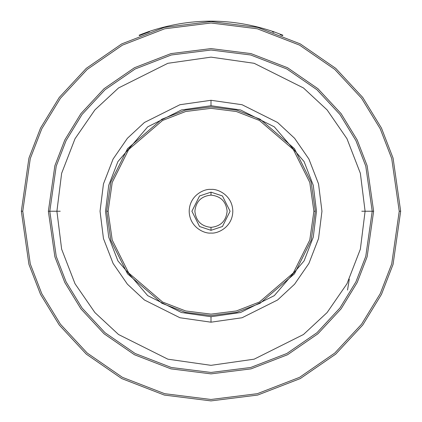 <?xml version="1.0" encoding="UTF-8"?>
<svg xmlns="http://www.w3.org/2000/svg" width="422" height="422" viewBox="0 0 422 422"><rect width="100%" height="100%" fill="white"/><g stroke="black" fill="none" stroke-linecap="round" stroke-linejoin="round"><path stroke-width="0.63" d="M139.967 35.379L139.329 35.638L139.154 35.195L148.022 31.835C190.005 17.582 231.994 17.582 273.978 31.835L282.846 35.195L282.671 35.638L282.846 35.195L273.978 31.835C231.994 17.582 190.005 17.582 148.022 31.835L141.75 34.161M273.799 32.272L272.512 31.829L273.799 32.272L273.978 31.835L273.799 32.272M141.708 34.177L148.022 31.835L148.201 32.272L149.488 31.829L147.267 32.605M144.477 33.623L143.496 33.992M141.776 34.657L140.057 35.343M139.798 34.936L139.154 35.195L139.798 34.936M148.022 31.835L139.154 35.195L139.329 35.638L148.201 32.272L148.022 31.835M280.145 34.625L282.671 35.638M22.762 211.237L30.289 158.53L41.794 128.752L60.409 98.294L87.227 69.414L122.417 45.143L164.664 28.791L211 22.999L257.336 28.791L299.583 45.143L334.773 69.414L361.591 98.294L380.206 128.752L391.711 158.53L399.238 211.237L400.663 211.237L393.077 158.134L381.483 128.124L362.73 97.44L335.712 68.343L300.253 43.888L257.684 27.409L211 21.575L164.316 27.409L121.747 43.888L86.288 68.343L59.27 97.44L40.517 128.124L28.923 158.134L21.337 211.237L22.762 211.237L30.289 263.945L41.794 293.723L60.409 324.18L87.227 353.061L122.417 377.331L164.664 393.684L211 399.476L257.336 393.684L299.583 377.331L334.773 353.061L361.591 324.18L380.206 293.723L391.711 263.945L399.238 211.237L391.711 158.53L380.206 128.752L361.591 98.294L334.773 69.414L299.583 45.143L257.336 28.791L211 22.999L164.664 28.791L122.417 45.143L87.227 69.414L60.409 98.294L41.794 128.752L30.289 158.53L22.762 211.237L21.337 211.237L28.923 158.134L40.517 128.124L59.27 97.44L86.288 68.343L121.747 43.888L164.316 27.409L211 21.575L257.684 27.409L300.253 43.888L335.712 68.343L362.73 97.44L381.483 128.124L393.077 158.134L400.663 211.237L393.077 264.341L381.483 294.35L362.73 325.035L335.712 354.132L300.253 378.587L257.684 395.066L211 400.9L164.316 395.066L121.747 378.587L86.288 354.132L59.27 325.035L40.517 294.35L28.923 264.341L21.337 211.237L28.923 264.341L40.517 294.35L59.27 325.035L86.288 354.132L121.747 378.587L164.316 395.066L211 400.9L257.684 395.066L300.253 378.587L335.712 354.132L362.73 325.035L381.483 294.35L393.077 264.341L400.663 211.237L399.238 211.237L391.711 263.945L380.206 293.723L361.591 324.18L334.773 353.061L299.583 377.331L257.336 393.684L211 399.476L164.664 393.684L122.417 377.331L87.227 353.061L60.409 324.18L41.794 293.723L30.289 263.945L22.762 211.237M372.215 211.237L365.763 256.376L355.91 281.88L339.968 307.965L317.001 332.7L286.865 353.483L250.684 367.488L211 372.452L171.316 367.488L135.135 353.483L104.999 332.7L82.032 307.965L66.09 281.88L56.237 256.376L49.785 211.237L48.366 211.237L54.871 256.776L64.809 282.503L80.892 308.82L104.06 333.77L134.465 354.738L170.968 368.87L211 373.871L251.032 368.87L287.535 354.738L317.94 333.77L341.108 308.82L357.191 282.503L367.129 256.776L373.634 211.237L361.781 211.237L372.215 211.237L365.763 166.099L355.91 140.595L339.968 114.51L317.001 89.775L286.865 68.992L250.684 54.987L211 50.023L171.316 54.987L135.135 68.992L104.999 89.775L82.032 114.51L66.09 140.595L56.237 166.099L49.785 211.237L56.237 256.376L66.09 281.88L82.032 307.965L104.999 332.7L135.135 353.483L171.316 367.488L211 372.452L250.684 367.488L286.865 353.483L317.001 332.7L339.968 307.965L355.91 281.88L365.763 256.376L372.215 211.237L373.634 211.237L367.129 256.776L357.191 282.503L341.108 308.82L317.94 333.77L287.535 354.738L251.032 368.87L211 373.871L170.968 368.87L134.465 354.738L104.06 333.77L80.892 308.82L64.809 282.503L54.871 256.776L48.366 211.237L54.871 165.698L64.809 139.972L80.892 113.655L104.06 88.704L134.465 67.736L170.968 53.605L211 48.599L251.032 53.605L287.535 67.736L317.94 88.704L341.108 113.655L357.191 139.972L367.129 165.698L373.634 211.237L367.129 165.698L357.191 139.972L341.108 113.655L317.94 88.704L287.535 67.736L251.032 53.605L211 48.599L170.968 53.605L134.465 67.736L104.06 88.704L80.892 113.655L64.809 139.972L54.871 165.698L48.366 211.237L60.219 211.237L49.785 211.237L56.237 166.099L66.09 140.595L82.032 114.51L104.999 89.775L135.135 68.992L171.316 54.987L211 50.023L250.684 54.987L286.865 68.992L317.001 89.775L339.968 114.51L355.91 140.595L365.763 166.099L372.215 211.237M108.106 211.237L112.226 182.425L128.689 149.504L162.581 120.449L185.675 111.508L211 108.343L236.325 111.508L259.419 120.449L293.311 149.504L309.774 182.425L313.894 211.237L315.313 211.237L311.141 182.03L294.451 148.649L260.089 119.194L236.679 110.131L211 106.924L185.321 110.131L161.911 119.194L127.549 148.649L110.859 182.03L106.687 211.237L108.106 211.237L112.226 240.049L128.689 272.971L162.581 302.025L185.675 310.961L211 314.132L236.325 310.961L259.419 302.025L293.311 272.971L309.774 240.049L313.894 211.237L309.774 182.425L293.311 149.504L259.419 120.449L236.325 111.508L211 108.343L185.675 111.508L162.581 120.449L128.689 149.504L112.226 182.425L108.106 211.237L106.687 211.237L110.859 182.03L127.549 148.649L161.911 119.194L185.321 110.131L211 106.924L236.679 110.131L260.089 119.194L294.451 148.649L311.141 182.03L315.313 211.237L311.141 240.445L294.451 273.825L260.089 303.281L236.679 312.343L211 315.55L185.321 312.343L161.911 303.281L127.549 273.825L110.859 240.445L106.687 211.237L110.859 240.445L127.549 273.825L161.911 303.281L185.321 312.343L211 315.55L236.679 312.343L260.089 303.281L294.451 273.825L311.141 240.445L315.313 211.237L313.894 211.237L309.774 240.049L293.311 272.971L259.419 302.025L236.325 310.961L211 314.132L185.675 310.961L162.581 302.025L128.689 272.971L112.226 240.049L108.106 211.237M211 227.358C220.722 226.334 226.097 220.959 227.12 211.237C226.097 220.959 220.722 226.334 211 227.358L211 230.322L222.452 226.503L230.085 211.237L222.452 195.972L211 192.152L211 195.117C220.722 196.14 226.097 201.516 227.12 211.237C226.097 201.516 220.722 196.14 211 195.117L211 192.152L222.452 195.972L230.085 211.237L222.452 226.503L211 230.322L199.548 226.503L191.915 211.237L199.548 195.972L211 192.152L199.548 195.972L191.915 211.237L199.548 226.503L211 230.322L211 227.358C201.278 226.334 195.903 220.959 194.88 211.237C195.903 220.959 201.278 226.334 211 227.358M211 233.049C217.377 233.925 232.511 227.379 232.812 211.237C232.511 195.096 217.377 188.55 211 189.425C217.377 188.55 232.511 195.096 232.812 211.237C232.511 227.379 217.377 233.925 211 233.049C204.623 233.925 189.489 227.379 189.188 211.237C189.489 195.096 204.623 188.55 211 189.425C204.623 188.55 189.489 195.096 189.188 211.237C189.489 227.379 204.623 233.925 211 233.049M347.533 290.067L349.284 279.248M194.88 211.237C195.903 201.516 201.278 196.14 211 195.117C201.278 196.14 195.903 201.516 194.88 211.237M211 316.737L240.54 312.517L274.3 295.637L304.088 260.886L313.256 237.206L316.5 211.237L313.256 185.269L304.088 161.589L274.3 126.837L240.54 109.957L211 105.737L211 100.283L179.936 104.725L144.429 122.475L127.407 138.284L113.101 159.025L103.459 183.923L100.046 211.237L103.459 238.546L113.101 263.449L127.407 284.191L144.429 300L179.936 317.75L211 322.192L211 316.737L181.46 312.517L147.7 295.637L117.912 260.886L108.744 237.206L105.5 211.237L108.744 185.269L117.912 161.589L147.7 126.837L181.46 109.957L211 105.737L240.54 109.957L274.3 126.837L304.088 161.589L313.256 185.269L316.5 211.237L313.256 237.206L304.088 260.886L274.3 295.637L240.54 312.517L211 316.737L211 322.192L179.936 317.75L144.429 300L127.407 284.191L113.101 263.449L103.459 238.546L100.046 211.237L103.459 183.923L113.101 159.025L127.407 138.284L144.429 122.475L179.936 104.725L211 100.283L242.064 104.725L277.57 122.475L294.593 138.284L308.899 159.025L318.541 183.923L321.954 211.237L318.541 238.546L308.899 263.449L294.593 284.191L277.57 300L242.064 317.75L211 322.192L242.064 317.75L277.57 300L294.593 284.191L308.899 263.449L318.541 238.546L321.954 211.237L318.541 183.923L308.899 159.025L294.593 138.284L277.57 122.475L242.064 104.725L211 100.283L211 105.737L181.46 109.957L147.7 126.837L117.912 161.589L108.744 185.269L105.5 211.237L108.744 237.206L117.912 260.886L147.7 295.637L181.46 312.517L211 316.737M211 365.336L167.85 359.175L118.54 334.519L94.897 312.565L75.026 283.753L61.638 249.17L56.901 211.237L61.638 173.305L75.026 138.717L94.897 109.91L118.54 87.955L167.85 63.3L211 57.134L254.149 63.3L303.46 87.955L327.103 109.91L346.974 138.717L360.362 173.305L365.099 211.237L360.362 249.17L346.974 283.753L327.103 312.565L303.46 334.519L254.149 359.175L211 365.336L254.149 359.175L303.46 334.519L327.103 312.565L346.974 283.753L360.362 249.17L365.099 211.237L360.362 173.305L346.974 138.717L327.103 109.91L303.46 87.955L254.149 63.3L211 57.134L167.85 63.3L118.54 87.955L94.897 109.91L75.026 138.717L61.638 173.305L56.901 211.237L61.638 249.17L75.026 283.753L94.897 312.565L118.54 334.519L167.85 359.175L211 365.336"/></g></svg>
